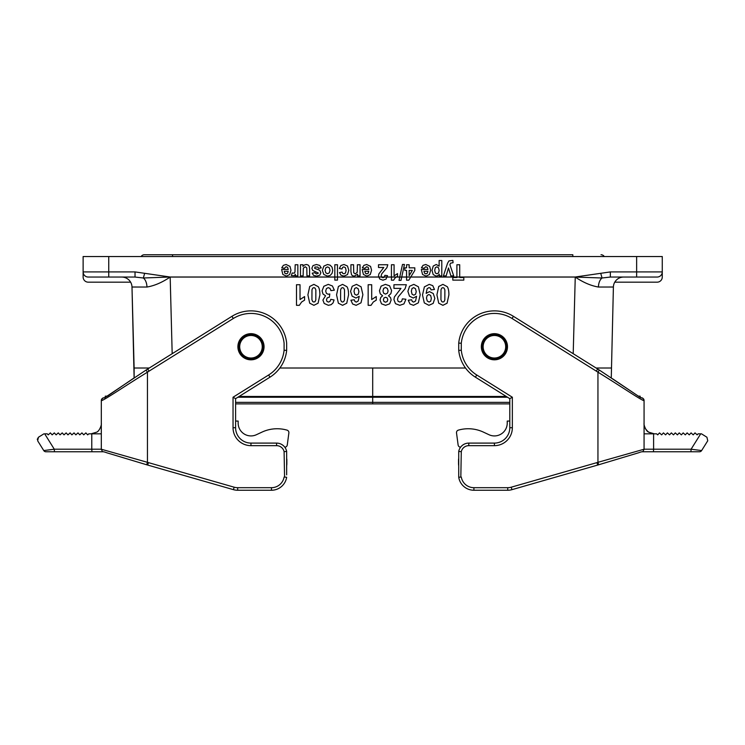 <?xml version="1.0" encoding="UTF-8"?>
<svg xmlns="http://www.w3.org/2000/svg" width="745" height="745" viewBox="0 0 745 745"><rect width="100%" height="100%" fill="white"/><g stroke="black" fill="none" stroke-linecap="round" stroke-linejoin="round"><path stroke-width="1.12" d="M701.492 433.832L706.931 437.24L701.483 433.832L698.102 433.832L697.162 434.856L695.02 432.892L693.213 434.856L691.081 432.892L689.274 434.856L687.132 432.892L685.326 434.856L683.184 432.892L681.377 434.856L679.235 432.892L677.429 434.856L675.287 432.892L673.489 434.856L671.347 432.892L669.541 434.856L667.399 432.892L665.592 434.856L663.45 432.892L661.644 434.856L659.502 432.892L657.695 434.856L656.587 433.832L653.989 433.823M507.485 346.742A13.065 13.065 0 0 0 487.882 335.427A13.065 13.065 0 0 0 487.882 358.066A13.065 13.065 0 0 0 507.485 346.742M653.607 433.832L644.071 433.832L644.071 449.207L653.607 449.207L653.607 433.832L654.324 433.832L648.923 432.24C645.775 431.439 643.568 424.129 644.071 423.579L644.071 400.521A2.561 2.561 -0 0 0 641.547 397.942M460.829 477.079L461.285 451.675L458.724 451.414L458.724 458.529A5.122 5.122 0 0 0 458.538 459.898L458.538 463.604A12.814 12.814 0 0 0 458.724 465.774L458.724 477.256A15.375 15.375 0 0 0 473.913 490.247L507.718 490.247A15.375 15.375 0 0 0 511.955 489.661L598.682 464.778L597.686 465.076L596.95 462.617L511.247 487.193A12.814 12.814 0 0 1 507.718 487.686L473.913 487.686A12.814 12.814 0 0 1 461.285 477.042L458.724 477.256L458.724 451.414A10.253 10.253 0 0 1 468.791 443.098L494.419 443.098A15.375 15.375 0 0 0 509.794 427.723L509.794 398.659L475.403 377.175A35.881 35.881 0 0 1 458.724 350.383L461.285 350.252L458.724 350.383L458.724 343.11L461.239 343.24M483.337 339.822A13.065 13.065 0 0 0 487.491 357.833A13.065 13.065 0 0 0 505.501 353.67M461.285 451.675A7.692 7.692 0 0 1 468.791 445.659L494.419 445.659A17.936 17.936 0 0 0 512.355 427.723L512.355 397.234L476.763 374.996A33.311 33.311 0 0 1 461.285 350.252L461.285 343.24A33.311 33.311 0 0 1 512.076 318.497L596.326 371.14L597.686 368.971L638.865 396.48C643.159 399.758 641.613 395.688 644.071 400.512L644.071 449.226L597.946 462.319L598.682 464.778L597.686 465.076M596.298 371.122L597.946 372.193L599.343 370.042L513.426 316.318A35.881 35.881 0 0 0 458.724 343.11L461.285 343.24M596.95 462.617L597.946 462.319L597.946 372.193C619.7 385.472 643.829 402.049 644.071 400.512A2.561 2.561 -0 0 0 644.053 400.149M599.11 464.647L638.763 452.727C644.09 450.623 642.088 453.146 644.071 449.226A2.561 2.561 -0 0 1 644.053 449.552M512.355 397.234L509.794 398.659M707.75 440.77L706.931 437.24L707.75 440.77L701.622 450.567L691.099 449.207L690.922 451.768L699.453 451.768A2.561 2.561 0 0 0 701.622 450.567M653.43 451.768L690.922 451.768L642.05 451.768L653.43 451.768L653.607 449.207L691.099 449.207L700.71 433.832M642.656 400.093L642.143 399.879M612.409 378.656L638.363 396.163L640.104 396.163L640.309 397.318L642.935 398.379L644.034 400.074M509.794 421.065L507.233 421.065L507.233 423.113A12.814 12.814 0 0 1 488.999 434.726L483.403 432.109A35.881 35.881 0 0 0 458.948 429.967L458.389 430.126A2.561 2.561 0 0 0 456.517 432.938L458.119 444.979A2.561 2.561 0 0 0 460.596 447.196M507.233 423.113A12.814 12.814 0 0 1 488.999 434.726L483.403 432.109M458.948 429.967L458.389 430.126M456.517 432.938L458.119 444.979M458.538 459.898L458.538 463.604M88.804 433.832L91.775 433.832L91.775 449.207L54.283 449.207L43.759 450.567A2.561 2.561 0 0 0 45.939 451.768L54.459 451.768L54.283 449.207L44.681 433.832L47.28 433.832L48.22 434.856L50.362 432.892L52.169 434.856L54.311 432.892L56.117 434.856L58.259 432.892L60.066 434.856L62.207 432.892L64.014 434.856L66.147 432.892L67.953 434.856L70.095 432.892L71.902 434.856L74.044 432.892L75.85 434.856L77.992 432.892L79.799 434.856L81.941 432.892L83.738 434.856L85.88 432.892L87.686 434.856L88.804 433.832M237.897 346.742A13.065 13.065 0 0 0 257.509 358.066A13.065 13.065 0 0 0 257.509 335.427A13.065 13.065 0 0 0 237.897 346.742M101.311 423.579C101.832 424.464 99.457 431.42 96.496 432.221L91.067 433.832L96.496 432.221C99.457 431.42 101.832 424.464 101.311 423.579A10.253 10.253 0 0 1 101.311 423.588L101.311 400.521C101.553 402.049 125.691 385.472 147.445 372.193L149.093 371.122M149.233 368.011L134.119 368.011L131.995 287.021L134.119 377.892L107.373 396.163M105.045 397.495L103.844 397.942A2.561 2.561 0 0 0 101.311 400.512A2.561 2.561 0 0 1 101.348 400.074M103.331 451.768L91.961 451.768L91.775 449.207L101.311 449.207L101.311 433.832L91.775 433.832M237.674 490.247L271.469 490.247A15.375 15.375 0 0 0 286.657 477.256L284.096 477.042A12.814 12.814 0 0 1 271.469 487.686L237.674 487.686L237.674 490.247A15.375 15.375 0 0 1 233.436 489.661L146.709 464.778L147.445 462.319L101.311 449.226C103.304 453.146 101.301 450.623 106.628 452.727L146.281 464.647M101.339 449.552A2.561 2.561 0 0 1 101.311 449.226L101.311 400.512C103.816 395.67 102.587 399.646 106.628 396.415L147.696 368.971L149.056 371.14L233.315 318.497A33.311 33.311 0 0 1 284.096 343.24L284.096 350.252L286.657 350.383L286.657 343.11A35.881 35.881 0 0 0 231.956 316.318L146.048 370.042L147.445 372.193L147.445 462.319L148.441 462.617L147.696 465.076M43.899 433.832L38.451 437.24L37.641 440.77L43.759 450.567L37.641 440.77M38.451 437.24L37.25 439.373M91.961 451.768L54.459 451.768L91.961 451.768M269.979 377.175L268.628 374.996A33.311 33.311 0 0 0 284.096 350.252L286.657 350.383A35.881 35.881 0 0 1 269.979 377.175L235.597 398.659L235.597 427.723A15.375 15.375 0 0 0 250.972 443.098L276.6 443.098A10.253 10.253 0 0 1 286.657 451.414L286.657 474.872M286.657 451.414L284.096 451.675L284.562 477.079M235.597 398.659L233.036 397.234L233.036 427.723A17.936 17.936 0 0 0 250.972 445.659L276.6 445.659A7.692 7.692 0 0 1 284.096 451.675M105.082 397.318L105.278 396.163L107.029 396.163M105.278 396.182L104.971 397.96L105.278 396.182M235.597 421.065L238.158 421.065L238.158 423.113A12.814 12.814 0 0 0 256.382 434.726L261.989 432.109A35.881 35.881 0 0 1 286.434 429.967L287.002 430.126A2.561 2.561 0 0 1 288.874 432.938L287.272 444.979A2.561 2.561 0 0 1 284.795 447.196M286.657 458.529A5.122 5.122 0 0 1 286.844 459.898L286.844 463.604A12.814 12.814 0 0 1 286.657 465.774M286.844 459.898L286.844 463.604M256.382 434.726L261.989 432.109M286.434 429.967L287.002 430.126M288.874 432.938L287.272 444.979M279.859 368.011L465.523 368.011M83.123 256.541L108.742 256.541L108.742 271.916L135.031 271.916L135.031 277.047L88.245 277.047A5.122 5.122 0 0 1 83.123 271.916L83.123 256.541M135.031 271.916L170.13 277.01A2957.808 33.311 88.5 0 0 170.177 277.01L575.214 277.01L610.36 271.916L636.64 271.916L636.64 256.541L108.742 256.541M636.64 256.541L662.268 256.541L662.268 271.916A5.122 5.122 0 0 1 657.146 277.047L610.36 277.047L602.053 277.997L575.261 277.065L170.13 277.065C162.186 282.439 154.457 285.763 146.951 287.039L131.995 287.021A10.253 10.253 0 0 0 121.752 277.047A10.253 10.253 0 0 1 131.995 287.021M615.631 282.169L621.051 282.169M631.648 282.169L633.418 282.169M638.651 282.169L640.309 282.169M650.907 282.169L657.146 282.169A5.122 5.122 0 0 0 662.268 277.047L662.268 271.916L636.64 271.916L636.64 277.047M611.273 377.892L613.396 287.021A10.253 10.253 0 0 1 614.765 282.169L657.146 282.169M130.626 282.169L88.245 282.169A5.122 5.122 0 0 1 83.123 277.047L83.123 271.916A5.122 5.122 0 0 0 88.245 277.047A5.122 5.122 0 0 1 83.123 271.916L108.742 271.916L108.742 277.047M614.765 282.169A10.253 10.253 0 0 0 613.396 287.021A10.253 10.253 0 0 1 623.639 277.047A10.253 10.253 0 0 0 613.396 287.021L598.431 287.039C590.925 285.763 583.205 282.439 575.261 277.065L575.252 277.01A2957.808 33.311 91.5 0 0 575.252 277.01L573.203 353.67M611.273 368.011L596.158 368.011M598.431 287.039A10.253 6.258 90 0 1 602.053 277.997L600.74 273.35M135.031 277.047L143.329 277.997L135.031 277.047M170.13 277.01L143.329 277.997A10.253 6.258 90 0 1 146.951 287.039M144.651 273.35L143.329 277.997M610.36 271.916L610.36 277.047M494.419 358.019A11.277 11.277 0 0 0 504.179 341.108A11.277 11.277 0 0 0 484.65 341.108A11.277 11.277 0 0 0 494.419 358.019M494.419 359.043A12.302 12.302 0 0 0 505.073 340.595A12.302 12.302 0 0 0 483.766 340.595A12.302 12.302 0 0 0 494.419 359.043M250.972 358.019A11.277 11.277 0 0 1 241.203 341.108A11.277 11.277 0 0 1 260.731 341.108A11.277 11.277 0 0 1 250.972 358.019M250.972 359.043A12.302 12.302 0 0 1 240.318 340.595A12.302 12.302 0 0 1 261.625 340.595A12.302 12.302 0 0 1 250.972 359.043M509.794 403.892L235.597 403.892M509.794 402.356L372.696 402.356L372.705 403.892M235.597 402.356L372.696 402.356L372.696 397.225M239.108 396.461L506.274 396.461M372.696 396.461L372.696 368.011M604.269 256.541A3.846 3.846 0 0 0 601.019 254.753A3.846 3.846 0 0 1 604.269 256.541M141.112 256.541A3.846 3.846 0 0 1 144.362 254.753A3.846 3.846 0 0 0 141.112 256.541M281.619 269.466L288.268 269.466L287.617 267.418L286.089 266.691L284.404 268.284L281.759 267.79L283.37 265.332L286.117 264.494L289.991 266.393L290.978 270.23L289.684 274.56L286.387 276.134L282.858 274.486L281.619 269.466M288.213 271.264L284.245 271.264L284.841 273.21L286.229 273.871L287.663 273.173L288.213 271.264M291.351 275.576L292.17 273.005L294.359 273.145L294.973 271.916L295.188 264.745L297.842 264.745L297.842 275.883L295.383 275.883L295.383 274.3L294.247 275.771L291.351 275.576M296.491 305.32L296.491 284.73L300.021 284.73L300.021 299.546L304.593 296.566L304.593 300.133L301.585 302.042L299.36 305.32L296.491 305.32M300.477 275.883L300.477 264.745L302.945 264.745L302.945 266.412L304.379 265.006L306.269 264.494L308.076 264.978L309.24 266.365L309.594 268.833L309.594 275.883L306.949 275.883L306.8 267.883L305.282 266.738L303.327 268.172L303.131 275.883L300.477 275.883M321.225 267.921L318.562 268.377L317.873 267.064L314.874 267.036L314.716 268.377L319.67 270.202L320.853 272.707L319.829 275.147L316.634 276.134L313.58 275.389L312.202 273.182L314.697 272.67L316.588 274.011L318.394 273.089L312.686 270.416L311.866 268.228L313.012 265.592L316.42 264.494L319.661 265.416L321.225 267.921M334.337 290.168L330.91 290.634L330.026 288.408L328.294 287.644L326.45 288.566L325.695 291.053L326.412 293.4L328.163 294.275L329.793 293.977L329.392 297.18L327.204 297.87L326.45 299.816L327.008 301.474L328.48 302.088L330.026 301.39L330.808 299.341L334.067 299.965L333.043 302.926L331.134 304.677L328.377 305.32L324.196 303.466L322.902 300.058L325.556 295.746L323.023 294.051L322.073 290.885L323.842 286.285L328.266 284.376L332.419 285.987L334.337 290.168M334.822 280.12L334.822 264.745L337.466 264.745L337.466 280.12L334.822 280.12M339.478 272.586L342.095 272.065L342.7 273.368L343.911 273.815L345.484 273.052L346.08 270.51L345.475 267.716L343.873 266.896L342.635 267.371L341.955 269.01L339.347 268.517L340.903 265.509L343.994 264.494L347.496 266.03L348.809 270.305L347.496 274.598L343.948 276.134L341.033 275.259L339.478 272.586M350.895 300.216L354.322 299.797L354.974 301.52L356.343 302.088L358.233 300.971L359.211 296.314L355.933 298.037L352.134 296.165L350.55 291.332L352.217 286.285L356.483 284.376L361.074 286.788L362.88 294.703L360.999 302.824L356.129 305.32L352.646 304.007L350.895 300.216M350.914 271.664L350.914 264.745L353.568 264.745L353.735 272.763L355.207 273.871L357.2 272.344L357.395 264.745L360.049 264.745L360.049 275.883L357.581 275.883L357.581 274.244L354.285 276.134L352.683 275.78L351.575 274.886L350.914 271.664M362.191 269.466L368.84 269.466L368.198 267.418L366.661 266.691L364.976 268.284L362.331 267.79L363.942 265.332L366.698 264.494L370.563 266.393L371.559 270.23L370.256 274.56L366.959 276.134L363.43 274.486L362.191 269.466M368.794 271.264L364.827 271.264L365.423 273.21L366.801 273.871L368.235 273.173L368.794 271.264M368.16 305.32L368.16 284.73L371.699 284.73L371.699 299.546L376.272 296.566L376.272 300.133L373.264 302.042L371.029 305.32L368.16 305.32M378.507 267.483L378.507 264.745L387.81 264.745L386.906 267.688L381.719 273.89L381.17 275.697L381.654 277.205L382.967 277.736L384.29 277.177L384.858 275.333L387.502 275.631L386.012 279.124L382.902 280.185L379.68 278.956L378.507 275.901L378.851 273.927L383.777 267.483L378.507 267.483M391.432 280.185L391.432 264.745L394.086 264.745L394.086 275.855L397.513 273.62L397.513 276.293L395.26 277.727L393.584 280.185L391.432 280.185M393.937 288.38L393.937 284.73L406.332 284.73L405.122 288.65L398.212 296.92L397.485 299.332L398.119 301.353L399.879 302.06L401.639 301.315L402.393 298.857L405.923 299.248L403.939 303.904L399.786 305.32L395.493 303.681L393.937 299.611L394.384 296.976L400.959 288.38L393.937 288.38M401.015 280.381L399.022 280.381L402.486 264.475L404.442 264.475L401.015 280.381M404.852 270.426L404.852 267.837L406.574 267.837L406.574 264.745L409.145 264.745L409.145 267.837L414.807 267.837L414.807 270.416L408.8 280.185L406.574 280.185L406.574 270.426L404.852 270.426M408.232 300.216L411.659 299.797L412.311 301.52L413.68 302.088L415.58 300.971L416.557 296.314L413.27 298.037L409.471 296.165L407.887 291.332L409.554 286.285L413.82 284.376L418.42 286.788L420.217 294.703L418.345 302.824L413.475 305.32L409.992 304.007L408.232 300.216M409.145 270.426L409.145 275.678L412.32 270.426L409.145 270.426M421.307 269.466L427.956 269.466L427.313 267.418L425.777 266.691L424.091 268.284L421.447 267.79L423.058 265.332L425.805 264.494L429.679 266.393L430.675 270.23L429.371 274.56L426.075 276.134L422.545 274.486L421.307 269.466M434.475 289.47L431.057 289.889L430.396 288.175L428.999 287.607L427.136 288.734L426.149 293.372L429.493 291.649L433.245 293.521L434.829 298.373L433.162 303.411L428.906 305.32L424.305 302.898L422.508 294.964L424.38 286.853L429.269 284.367L432.761 285.652L434.475 289.47M427.909 271.264L423.942 271.264L424.538 273.21L425.917 273.871L427.351 273.173L427.909 271.264M439.131 266.114L439.131 260.508L441.785 260.508L441.785 275.883L439.308 275.883L439.308 274.244L438.004 275.603L436.188 276.134L433.217 274.607L432.007 270.379L433.227 266.04L436.207 264.494L439.131 266.114M446.153 275.883L443.405 275.883L447.577 263.218L448.974 260.899L452.839 260.396L453.072 262.706L450.576 263.171L449.896 264.708L453.714 275.883L450.893 275.883L448.49 267.967L446.153 275.883M452.811 280.12L452.811 277.522L456.909 277.522L456.909 264.745L459.702 264.745L459.702 277.522L463.809 277.522L463.809 280.12L452.811 280.12M318.078 303.215L313.887 305.32L309.697 303.187L307.899 294.843L309.715 286.48L313.887 284.376L318.236 286.685C319.335 288.213 319.884 290.95 319.884 294.88L318.078 303.215M311.931 299.797L311.969 289.721L312.751 288.091L313.887 287.644L315.033 288.091L315.852 289.88L315.815 299.974L315.042 301.604L313.887 302.06L312.751 301.604L311.931 299.797M322.371 270.342L323.833 266.151L327.53 264.494L330.156 265.183L332.065 267.213L332.717 270.472L332.065 273.313L330.221 275.408L327.549 276.134L323.824 274.486L322.371 270.342M325.798 267.772L325.09 270.333L325.798 272.847L327.539 273.732L329.29 272.847L329.998 270.314L329.29 267.772L327.539 266.896L325.798 267.772M336.572 294.843L338.388 286.48L342.56 284.376L346.9 286.685C348.008 288.213 348.558 290.95 348.558 294.88L346.742 303.215L342.56 305.32L338.37 303.187L336.572 294.843M340.633 289.721L340.595 299.797L341.424 301.604L342.56 302.06L343.706 301.604L344.488 299.974L344.525 289.88L343.706 288.091L342.56 287.644L341.415 288.091L340.633 289.721M354.667 288.492L354.015 291.295L354.722 294.219L356.483 295.15L358.205 294.256L358.913 291.64L358.122 288.678L356.306 287.644L354.667 288.492M380.257 293.791L379.466 290.755L381.095 286.145L385.426 284.367L389.616 285.838L391.6 290.587L390.855 293.651L388.508 295.793L390.51 297.562L391.134 300.03L389.691 303.82L385.593 305.32L381.505 303.82L380.052 300.03L380.723 297.488L382.595 295.793L380.257 293.791M383.675 288.399L382.958 290.923L383.694 293.241L385.547 294.117L387.474 293.12L388.108 290.969L387.363 288.436L385.491 287.523L383.675 288.399M383.982 297.925L383.377 299.76L383.973 301.539L385.556 302.191L387.176 301.52L387.782 299.751L387.186 297.916L385.593 297.264L383.982 297.925M412.004 288.492L411.352 291.295L412.06 294.219L413.82 295.15L415.552 294.256L416.25 291.64L415.459 288.678L413.643 287.644L412.004 288.492M427.164 295.43L426.466 298.056L427.257 301.008L429.073 302.06L430.703 301.194L431.355 298.373L430.647 295.458L428.887 294.536L427.164 295.43M435.322 267.651L434.698 270.351L435.331 272.959L436.905 273.806L438.516 272.968L439.159 270.5L438.488 267.725L436.859 266.831L435.322 267.651M436.915 294.843L438.731 286.48L442.903 284.376L447.251 286.685C448.35 288.213 448.9 290.95 448.9 294.88L447.084 303.215L442.903 305.32L438.712 303.187L436.915 294.843M440.984 289.721L440.938 299.797L441.766 301.604L442.903 302.06L444.048 301.604L444.83 299.974L444.867 289.88L444.048 288.091L442.903 287.644L441.766 288.091L440.984 289.721M511.247 487.193L511.955 489.661A15.375 15.375 0 0 1 507.718 490.247L507.718 487.686M473.913 487.686L473.913 490.247M468.791 445.659L468.791 443.098M494.419 445.659L494.419 443.098M512.355 427.723L509.794 427.723M476.763 374.996L475.403 377.175M512.076 318.497L513.426 316.318M639.247 396.713L639.182 396.163M237.674 487.686A12.814 12.814 0 0 1 234.144 487.193L148.441 462.617M268.628 374.996L233.036 397.234M233.436 489.661L234.144 487.193M271.469 490.247L271.469 487.686M276.6 443.098L276.6 445.659M250.972 443.098L250.972 445.659M235.597 427.723L233.036 427.723M231.956 316.318L233.315 318.497M105.92 396.843L105.92 396.163M170.177 277.01L172.179 353.67M83.123 271.916A5.122 5.122 0 0 0 88.245 277.047M494.419 359.798A13.047 13.047 0 0 0 505.725 340.223A13.047 13.047 0 0 0 483.114 340.223A13.047 13.047 0 0 0 494.419 359.798M250.972 359.798A13.047 13.047 0 0 1 239.667 340.223A13.047 13.047 0 0 1 262.277 340.223A13.047 13.047 0 0 1 250.972 359.798M572.831 256.541L572.831 254.753L144.362 254.753L172.551 254.753L172.551 256.541M653.123 433.72L652.611 433.637M652.089 433.525L650.394 432.985M649.361 432.491L647.908 431.523M647.74 431.392L645.636 428.99M645.477 428.729L644.891 427.555M644.518 426.512L644.276 425.544M134.119 368.011L134.119 377.892L132.973 378.656M102.493 398.351L101.339 400.149M237.879 397.225L507.503 397.225"/></g></svg>
